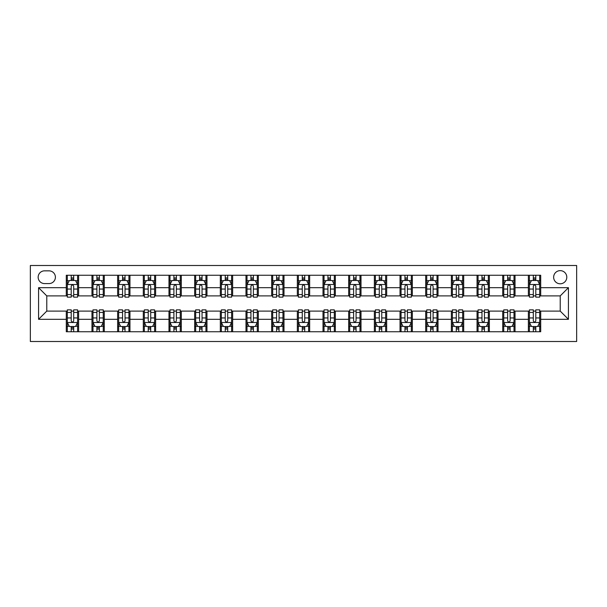 <?xml version="1.0" encoding="UTF-8"?>
<svg xmlns="http://www.w3.org/2000/svg" width="607" height="607" viewBox="0 0 607 607"><rect width="100%" height="100%" fill="white"/><g stroke="black" fill="none" stroke-linecap="round" stroke-linejoin="round"><path stroke-width="0.91" d="M560.223 270.639A6.571 6.571 0 0 0 553.645 277.209A6.571 6.571 0 0 0 560.223 283.788A6.571 6.571 0 0 0 566.794 277.209A6.571 6.571 0 0 0 560.223 270.639M30.35 341.498L576.65 341.498L576.65 265.502L30.35 265.502L30.35 341.498M44.523 283.575L49.038 283.575A6.366 6.366 0 0 0 55.404 277.209A6.366 6.366 0 0 0 49.038 270.843L44.523 270.843A6.366 6.366 0 0 0 38.158 277.209A6.366 6.366 0 0 0 44.523 283.575M66.292 319.312L38.567 319.312L38.567 287.688L66.292 287.688L66.292 295.897L46.777 295.897L46.777 311.103L66.292 311.103L66.292 331.741L540.708 331.741L540.708 311.103L560.223 311.103L560.223 295.897L540.708 295.897L540.708 287.688L568.433 287.688L568.433 319.312L540.708 319.312M540.708 287.688L540.708 275.259L66.292 275.259L66.292 287.688M528.386 275.259L528.386 295.897L529.41 295.897M533.318 295.897L535.784 295.897M539.684 295.897L540.708 295.897M528.386 295.897L514.008 295.897M502.717 275.259L502.717 295.897L503.742 295.897M507.642 295.897L510.108 295.897M502.717 295.897L488.339 295.897M477.041 275.259L477.041 295.897L478.073 295.897M481.973 295.897L484.439 295.897M477.041 295.897L462.663 295.897M451.373 275.259L451.373 295.897L452.397 295.897M456.297 295.897L458.763 295.897M451.373 295.897L436.994 295.897M425.697 275.259L425.697 295.897L426.729 295.897M430.629 295.897L433.094 295.897M425.697 295.897L411.326 295.897M400.028 275.259L400.028 295.897L401.052 295.897M404.952 295.897L407.418 295.897M400.028 295.897L385.65 295.897M374.352 275.259L374.352 295.897L375.384 295.897M379.284 295.897L381.75 295.897M374.352 295.897L359.981 295.897M348.684 275.259L348.684 295.897L349.708 295.897M353.615 295.897L356.074 295.897M348.684 295.897L334.305 295.897M323.007 275.259L323.007 295.897L324.039 295.897M327.939 295.897L330.405 295.897M323.007 295.897L308.637 295.897M297.339 275.259L297.339 295.897L298.363 295.897M302.271 295.897L304.729 295.897M297.339 295.897L282.961 295.897M271.67 275.259L271.67 295.897L272.695 295.897M276.595 295.897L279.061 295.897M271.67 295.897L257.292 295.897M245.994 275.259L245.994 295.897L247.019 295.897M250.926 295.897L253.385 295.897M245.994 295.897L231.616 295.897M220.326 275.259L220.326 295.897L221.35 295.897M225.25 295.897L227.716 295.897M220.326 295.897L205.948 295.897M194.65 275.259L194.65 295.897L195.674 295.897M199.582 295.897L202.048 295.897M194.65 295.897L180.271 295.897M168.981 275.259L168.981 295.897L170.006 295.897M173.905 295.897L176.371 295.897M168.981 295.897L154.603 295.897M143.305 275.259L143.305 295.897L144.337 295.897M148.237 295.897L150.703 295.897M143.305 295.897L128.927 295.897M117.637 275.259L117.637 295.897L118.661 295.897M122.561 295.897L125.027 295.897M117.637 295.897L103.258 295.897M91.961 275.259L91.961 295.897L92.992 295.897M96.892 295.897L99.358 295.897M91.961 295.897L77.59 295.897M66.292 295.897L67.316 295.897M71.216 295.897L73.682 295.897M66.292 311.103L67.316 311.103M71.216 311.103L73.682 311.103M77.59 311.103L78.614 311.103L78.614 331.741M92.992 311.103L78.614 311.103M96.892 311.103L99.358 311.103M103.258 311.103L104.283 311.103L104.283 331.741M118.661 311.103L104.283 311.103M122.561 311.103L125.027 311.103M128.927 311.103L129.959 311.103L129.959 331.741M144.337 311.103L129.959 311.103M148.237 311.103L150.703 311.103M154.603 311.103L155.627 311.103L155.627 331.741M170.006 311.103L155.627 311.103M173.905 311.103L176.371 311.103M180.271 311.103L181.303 311.103L181.303 331.741M195.674 311.103L181.303 311.103M199.582 311.103L202.048 311.103M205.948 311.103L206.972 311.103L206.972 331.741M221.35 311.103L206.972 311.103M225.25 311.103L227.716 311.103M231.616 311.103L232.648 311.103L232.648 331.741M247.019 311.103L232.648 311.103M250.926 311.103L253.385 311.103M257.292 311.103L258.316 311.103L258.316 331.741M272.695 311.103L258.316 311.103M276.595 311.103L279.061 311.103M282.961 311.103L283.993 311.103L283.993 331.741M298.363 311.103L283.993 311.103M302.271 311.103L304.729 311.103M308.637 311.103L309.661 311.103L309.661 331.741M324.039 311.103L309.661 311.103M327.939 311.103L330.405 311.103M334.305 311.103L335.33 311.103L335.33 331.741M349.708 311.103L335.33 311.103M353.615 311.103L356.074 311.103M359.981 311.103L361.006 311.103L361.006 331.741M375.384 311.103L361.006 311.103M379.284 311.103L381.75 311.103M385.65 311.103L386.674 311.103L386.674 331.741M401.052 311.103L386.674 311.103M404.952 311.103L407.418 311.103M411.326 311.103L412.35 311.103L412.35 331.741M426.729 311.103L412.35 311.103M430.629 311.103L433.094 311.103M436.994 311.103L438.019 311.103L438.019 331.741M452.397 311.103L438.019 311.103M456.297 311.103L458.763 311.103M462.663 311.103L463.695 311.103L463.695 331.741M478.073 311.103L463.695 311.103M481.973 311.103L484.439 311.103M488.339 311.103L489.363 311.103L489.363 331.741M503.742 311.103L489.363 311.103M507.642 311.103L510.108 311.103M514.008 311.103L515.039 311.103L515.039 331.741M529.41 311.103L515.039 311.103M533.318 311.103L535.784 311.103M539.684 311.103L540.708 311.103M78.614 275.259L78.614 295.897M66.292 280.396L67.316 280.396M71.216 280.396L73.682 280.396M77.59 280.396L78.614 280.396M66.292 326.604L67.316 326.604M71.216 326.604L73.682 326.604M77.59 326.604L78.614 326.604M91.961 311.103L91.961 331.741M104.283 275.259L104.283 295.897M91.961 280.396L92.992 280.396M96.892 280.396L99.358 280.396M103.258 280.396L104.283 280.396M91.961 326.604L92.992 326.604M96.892 326.604L99.358 326.604M103.258 326.604L104.283 326.604M117.637 311.103L117.637 331.741M117.637 326.604L118.661 326.604M122.561 326.604L125.027 326.604M128.927 326.604L129.959 326.604M129.959 275.259L129.959 295.897M117.637 280.396L118.661 280.396M122.561 280.396L125.027 280.396M128.927 280.396L129.959 280.396M143.305 311.103L143.305 331.741M143.305 326.604L144.337 326.604M148.237 326.604L150.703 326.604M154.603 326.604L155.627 326.604M155.627 275.259L155.627 295.897M143.305 280.396L144.337 280.396M148.237 280.396L150.703 280.396M154.603 280.396L155.627 280.396M168.981 311.103L168.981 331.741M168.981 326.604L170.006 326.604M173.905 326.604L176.371 326.604M180.271 326.604L181.303 326.604M181.303 275.259L181.303 295.897M168.981 280.396L170.006 280.396M173.905 280.396L176.371 280.396M180.271 280.396L181.303 280.396M194.65 311.103L194.65 331.741M194.65 326.604L195.674 326.604M199.582 326.604L202.048 326.604M205.948 326.604L206.972 326.604M206.972 275.259L206.972 295.897M194.65 280.396L195.674 280.396M199.582 280.396L202.048 280.396M205.948 280.396L206.972 280.396M220.326 311.103L220.326 331.741M220.326 326.604L221.35 326.604M225.25 326.604L227.716 326.604M231.616 326.604L232.648 326.604M232.648 275.259L232.648 295.897M220.326 280.396L221.35 280.396M225.25 280.396L227.716 280.396M231.616 280.396L232.648 280.396M245.994 311.103L245.994 331.741M245.994 326.604L247.019 326.604M250.926 326.604L253.385 326.604M257.292 326.604L258.316 326.604M258.316 275.259L258.316 295.897M245.994 280.396L247.019 280.396M250.926 280.396L253.385 280.396M257.292 280.396L258.316 280.396M271.67 311.103L271.67 331.741M271.67 326.604L272.695 326.604M276.595 326.604L279.061 326.604M282.961 326.604L283.993 326.604M283.993 275.259L283.993 295.897M271.67 280.396L272.695 280.396M276.595 280.396L279.061 280.396M282.961 280.396L283.993 280.396M297.339 311.103L297.339 331.741M297.339 326.604L298.363 326.604M302.271 326.604L304.729 326.604M308.637 326.604L309.661 326.604M309.661 275.259L309.661 295.897M297.339 280.396L298.363 280.396M302.271 280.396L304.729 280.396M308.637 280.396L309.661 280.396M323.007 311.103L323.007 331.741M323.007 326.604L324.039 326.604M327.939 326.604L330.405 326.604M334.305 326.604L335.33 326.604M335.33 275.259L335.33 295.897M323.007 280.396L324.039 280.396M327.939 280.396L330.405 280.396M334.305 280.396L335.33 280.396M348.684 311.103L348.684 331.741M348.684 326.604L349.708 326.604M353.615 326.604L356.074 326.604M359.981 326.604L361.006 326.604M361.006 275.259L361.006 295.897M348.684 280.396L349.708 280.396M353.615 280.396L356.074 280.396M359.981 280.396L361.006 280.396M374.352 311.103L374.352 331.741M374.352 326.604L375.384 326.604M379.284 326.604L381.75 326.604M385.65 326.604L386.674 326.604M386.674 275.259L386.674 295.897M374.352 280.396L375.384 280.396M379.284 280.396L381.75 280.396M385.65 280.396L386.674 280.396M400.028 311.103L400.028 331.741M400.028 326.604L401.052 326.604M404.952 326.604L407.418 326.604M411.326 326.604L412.35 326.604M412.35 275.259L412.35 295.897M400.028 280.396L401.052 280.396M404.952 280.396L407.418 280.396M411.326 280.396L412.35 280.396M425.697 311.103L425.697 331.741M425.697 326.604L426.729 326.604M430.629 326.604L433.094 326.604M436.994 326.604L438.019 326.604M438.019 275.259L438.019 295.897M425.697 280.396L426.729 280.396M430.629 280.396L433.094 280.396M436.994 280.396L438.019 280.396M451.373 311.103L451.373 331.741M451.373 326.604L452.397 326.604M456.297 326.604L458.763 326.604M462.663 326.604L463.695 326.604M463.695 275.259L463.695 295.897M451.373 280.396L452.397 280.396M456.297 280.396L458.763 280.396M462.663 280.396L463.695 280.396M477.041 311.103L477.041 331.741M477.041 326.604L478.073 326.604M481.973 326.604L484.439 326.604M488.339 326.604L489.363 326.604M489.363 275.259L489.363 295.897M477.041 280.396L478.073 280.396M481.973 280.396L484.439 280.396M488.339 280.396L489.363 280.396M502.717 311.103L502.717 331.741M502.717 326.604L503.742 326.604M507.642 326.604L510.108 326.604M514.008 326.604L515.039 326.604M515.039 275.259L515.039 295.897M502.717 280.396L503.742 280.396M507.642 280.396L510.108 280.396M514.008 280.396L515.039 280.396M528.386 311.103L528.386 331.741M528.386 326.604L529.41 326.604M533.318 326.604L535.784 326.604M539.684 326.604L540.708 326.604M528.386 280.396L529.41 280.396M533.318 280.396L535.784 280.396M539.684 280.396L540.708 280.396M46.777 295.897L38.567 287.688M46.777 311.103L38.567 319.312M568.433 287.688L560.223 295.897M568.433 319.312L560.223 311.103M73.682 277.93L71.216 277.93M77.59 294.562L73.682 294.562L73.682 297.134L77.59 297.134L77.59 284.607L75.534 280.495L69.373 280.495L67.316 284.607L67.316 297.134L71.216 297.134L71.216 294.562L67.316 294.562M67.316 284.607L67.316 275.259M77.59 284.607L77.59 275.259M71.216 280.495L71.216 275.259M73.682 275.259L73.682 280.495M73.682 294.562L73.682 286.147C72.863 284.562 72.043 284.562 71.216 286.147L71.216 294.562M71.216 329.07L73.682 329.07M67.316 312.438L71.216 312.438L71.216 309.866L67.316 309.866L67.316 322.393L69.373 326.505L75.534 326.505L77.59 322.393L77.59 309.866L73.682 309.866L73.682 312.438L77.59 312.438M77.59 322.393L77.59 331.741M67.316 322.393L67.316 331.741M73.682 326.505L73.682 331.741M71.216 331.741L71.216 326.505M71.216 312.438L71.216 320.853C72.043 322.438 72.863 322.438 73.682 320.853L73.682 312.438M99.358 277.93L96.892 277.93M103.258 294.562L99.358 294.562L99.358 297.134L103.258 297.134L103.258 284.607L101.202 280.495L95.041 280.495L92.992 284.607L92.992 297.134L96.892 297.134L96.892 294.562L92.992 294.562M92.992 284.607L92.992 275.259M103.258 284.607L103.258 275.259M96.892 280.495L96.892 275.259M99.358 275.259L99.358 280.495M99.358 294.562L99.358 286.147C98.539 284.562 97.712 284.562 96.892 286.147L96.892 294.562M125.027 277.93L122.561 277.93M128.927 294.562L125.027 294.562L125.027 297.134L128.927 297.134L128.927 284.607L126.878 280.495L120.717 280.495L118.661 284.607L118.661 297.134L122.561 297.134L122.561 294.562L118.661 294.562M118.661 284.607L118.661 275.259M128.927 284.607L128.927 275.259M122.561 280.495L122.561 275.259M125.027 275.259L125.027 280.495M125.027 294.562L125.027 286.147C124.207 284.562 123.388 284.562 122.561 286.147L122.561 294.562M150.703 277.93L148.237 277.93M154.603 294.562L150.703 294.562L150.703 297.134L154.603 297.134L154.603 284.607L152.547 280.495L146.386 280.495L144.337 284.607L144.337 297.134L148.237 297.134L148.237 294.562L144.337 294.562M144.337 284.607L144.337 275.259M154.603 284.607L154.603 275.259M148.237 280.495L148.237 275.259M150.703 275.259L150.703 280.495M150.703 294.562L150.703 286.147C149.883 284.562 149.056 284.562 148.237 286.147L148.237 294.562M96.892 329.07L99.358 329.07M92.992 312.438L96.892 312.438L96.892 309.866L92.992 309.866L92.992 322.393L95.041 326.505L101.202 326.505L103.258 322.393L103.258 309.866L99.358 309.866L99.358 312.438L103.258 312.438M103.258 322.393L103.258 331.741M92.992 322.393L92.992 331.741M99.358 326.505L99.358 331.741M96.892 331.741L96.892 326.505M96.892 312.438L96.892 320.853C97.712 322.438 98.531 322.438 99.358 320.853L99.358 312.438M122.561 329.07L125.027 329.07M118.661 312.438L122.561 312.438L122.561 309.866L118.661 309.866L118.661 322.393L120.717 326.505L126.878 326.505L128.927 322.393L128.927 309.866L125.027 309.866L125.027 312.438L128.927 312.438M128.927 322.393L128.927 331.741M118.661 322.393L118.661 331.741M125.027 326.505L125.027 331.741M122.561 331.741L122.561 326.505M122.561 312.438L122.561 320.853C123.388 322.438 124.207 322.438 125.027 320.853L125.027 312.438M148.237 329.07L150.703 329.07M144.337 312.438L148.237 312.438L148.237 309.866L144.337 309.866L144.337 322.393L146.386 326.505L152.547 326.505L154.603 322.393L154.603 309.866L150.703 309.866L150.703 312.438L154.603 312.438M154.603 322.393L154.603 331.741M144.337 322.393L144.337 331.741M150.703 326.505L150.703 331.741M148.237 331.741L148.237 326.505M148.237 312.438L148.237 320.853C149.056 322.438 149.876 322.438 150.703 320.853L150.703 312.438M176.371 277.93L173.905 277.93M180.271 294.562L176.371 294.562L176.371 297.134L180.271 297.134L180.271 284.607L178.223 280.495L172.062 280.495L170.006 284.607L170.006 297.134L173.905 297.134L173.905 294.562L170.006 294.562M170.006 284.607L170.006 275.259M180.271 284.607L180.271 275.259M173.905 280.495L173.905 275.259M176.371 275.259L176.371 280.495M176.371 294.562L176.371 286.147C175.552 284.562 174.733 284.562 173.905 286.147L173.905 294.562M173.905 329.07L176.371 329.07M170.006 312.438L173.905 312.438L173.905 309.866L170.006 309.866L170.006 322.393L172.062 326.505L178.223 326.505L180.271 322.393L180.271 309.866L176.371 309.866L176.371 312.438L180.271 312.438M180.271 322.393L180.271 331.741M170.006 322.393L170.006 331.741M176.371 326.505L176.371 331.741M173.905 331.741L173.905 326.505M173.905 312.438L173.905 320.853C174.725 322.438 175.552 322.438 176.371 320.853L176.371 312.438M202.048 277.93L199.582 277.93M205.948 294.562L202.048 294.562L202.048 297.134L205.948 297.134L205.948 284.607L203.891 280.495L197.73 280.495L195.674 284.607L195.674 297.134L199.582 297.134L199.582 294.562L195.674 294.562M195.674 284.607L195.674 275.259M205.948 284.607L205.948 275.259M199.582 280.495L199.582 275.259M202.048 275.259L202.048 280.495M202.048 294.562L202.048 286.147C201.22 284.562 200.401 284.562 199.582 286.147L199.582 294.562M227.716 277.93L225.25 277.93M231.616 294.562L227.716 294.562L227.716 297.134L231.616 297.134L231.616 284.607L229.567 280.495L223.406 280.495L221.35 284.607L221.35 297.134L225.25 297.134L225.25 294.562L221.35 294.562M221.35 284.607L221.35 275.259M231.616 284.607L231.616 275.259M225.25 280.495L225.25 275.259M227.716 275.259L227.716 280.495M227.716 294.562L227.716 286.147C226.897 284.562 226.077 284.562 225.25 286.147L225.25 294.562M253.385 277.93L250.926 277.93M257.292 294.562L253.385 294.562L253.385 297.134L257.292 297.134L257.292 284.607L255.236 280.495L249.075 280.495L247.019 284.607L247.019 297.134L250.926 297.134L250.926 294.562L247.019 294.562M247.019 284.607L247.019 275.259M257.292 284.607L257.292 275.259M250.926 280.495L250.926 275.259M253.385 275.259L253.385 280.495M253.385 294.562L253.385 286.147C252.565 284.562 251.746 284.562 250.926 286.147L250.926 294.562M279.061 277.93L276.595 277.93M282.961 294.562L279.061 294.562L279.061 297.134L282.961 297.134L282.961 284.607L280.912 280.495L274.751 280.495L272.695 284.607L272.695 297.134L276.595 297.134L276.595 294.562L272.695 294.562M272.695 284.607L272.695 275.259M282.961 284.607L282.961 275.259M276.595 280.495L276.595 275.259M279.061 275.259L279.061 280.495M279.061 294.562L279.061 286.147C278.241 284.562 277.422 284.562 276.595 286.147L276.595 294.562M304.729 277.93L302.271 277.93M308.637 294.562L304.729 294.562L304.729 297.134L308.637 297.134L308.637 284.607L306.581 280.495L300.419 280.495L298.363 284.607L298.363 297.134L302.271 297.134L302.271 294.562L298.363 294.562M298.363 284.607L298.363 275.259M308.637 284.607L308.637 275.259M302.271 280.495L302.271 275.259M304.729 275.259L304.729 280.495M304.729 294.562L304.729 286.147C303.91 284.562 303.09 284.562 302.271 286.147L302.271 294.562M199.582 329.07L202.048 329.07M195.674 312.438L199.582 312.438L199.582 309.866L195.674 309.866L195.674 322.393L197.73 326.505L203.891 326.505L205.948 322.393L205.948 309.866L202.048 309.866L202.048 312.438L205.948 312.438M205.948 322.393L205.948 331.741M195.674 322.393L195.674 331.741M202.048 326.505L202.048 331.741M199.582 331.741L199.582 326.505M199.582 312.438L199.582 320.853C200.401 322.438 201.22 322.438 202.048 320.853L202.048 312.438M225.25 329.07L227.716 329.07M221.35 312.438L225.25 312.438L225.25 309.866L221.35 309.866L221.35 322.393L223.406 326.505L229.567 326.505L231.616 322.393L231.616 309.866L227.716 309.866L227.716 312.438L231.616 312.438M231.616 322.393L231.616 331.741M221.35 322.393L221.35 331.741M227.716 326.505L227.716 331.741M225.25 331.741L225.25 326.505M225.25 312.438L225.25 320.853C226.07 322.438 226.897 322.438 227.716 320.853L227.716 312.438M250.926 329.07L253.385 329.07M247.019 312.438L250.926 312.438L250.926 309.866L247.019 309.866L247.019 322.393L249.075 326.505L255.236 326.505L257.292 322.393L257.292 309.866L253.385 309.866L253.385 312.438L257.292 312.438M257.292 322.393L257.292 331.741M247.019 322.393L247.019 331.741M253.385 326.505L253.385 331.741M250.926 331.741L250.926 326.505M250.926 312.438L250.926 320.853C251.746 322.438 252.565 322.438 253.385 320.853L253.385 312.438M276.595 329.07L279.061 329.07M272.695 312.438L276.595 312.438L276.595 309.866L272.695 309.866L272.695 322.393L274.751 326.505L280.912 326.505L282.961 322.393L282.961 309.866L279.061 309.866L279.061 312.438L282.961 312.438M282.961 322.393L282.961 331.741M272.695 322.393L272.695 331.741M279.061 326.505L279.061 331.741M276.595 331.741L276.595 326.505M276.595 312.438L276.595 320.853C277.414 322.438 278.241 322.438 279.061 320.853L279.061 312.438M302.271 329.07L304.729 329.07M298.363 312.438L302.271 312.438L302.271 309.866L298.363 309.866L298.363 322.393L300.419 326.505L306.581 326.505L308.637 322.393L308.637 309.866L304.729 309.866L304.729 312.438L308.637 312.438M308.637 322.393L308.637 331.741M298.363 322.393L298.363 331.741M304.729 326.505L304.729 331.741M302.271 331.741L302.271 326.505M302.271 312.438L302.271 320.853C303.09 322.438 303.91 322.438 304.729 320.853L304.729 312.438M330.405 277.93L327.939 277.93M334.305 294.562L330.405 294.562L330.405 297.134L334.305 297.134L334.305 284.607L332.249 280.495L326.088 280.495L324.039 284.607L324.039 297.134L327.939 297.134L327.939 294.562L324.039 294.562M324.039 284.607L324.039 275.259M334.305 284.607L334.305 275.259M327.939 280.495L327.939 275.259M330.405 275.259L330.405 280.495M330.405 294.562L330.405 286.147C329.586 284.562 328.759 284.562 327.939 286.147L327.939 294.562M327.939 329.07L330.405 329.07M324.039 312.438L327.939 312.438L327.939 309.866L324.039 309.866L324.039 322.393L326.088 326.505L332.249 326.505L334.305 322.393L334.305 309.866L330.405 309.866L330.405 312.438L334.305 312.438M334.305 322.393L334.305 331.741M324.039 322.393L324.039 331.741M330.405 326.505L330.405 331.741M327.939 331.741L327.939 326.505M327.939 312.438L327.939 320.853C328.759 322.438 329.578 322.438 330.405 320.853L330.405 312.438M356.074 277.93L353.615 277.93M359.981 294.562L356.074 294.562L356.074 297.134L359.981 297.134L359.981 284.607L357.925 280.495L351.764 280.495L349.708 284.607L349.708 297.134L353.615 297.134L353.615 294.562L349.708 294.562M349.708 284.607L349.708 275.259M359.981 284.607L359.981 275.259M353.615 280.495L353.615 275.259M356.074 275.259L356.074 280.495M356.074 294.562L356.074 286.147C355.254 284.562 354.435 284.562 353.615 286.147L353.615 294.562M353.615 329.07L356.074 329.07M349.708 312.438L353.615 312.438L353.615 309.866L349.708 309.866L349.708 322.393L351.764 326.505L357.925 326.505L359.981 322.393L359.981 309.866L356.074 309.866L356.074 312.438L359.981 312.438M359.981 322.393L359.981 331.741M349.708 322.393L349.708 331.741M356.074 326.505L356.074 331.741M353.615 331.741L353.615 326.505M353.615 312.438L353.615 320.853C354.435 322.438 355.254 322.438 356.074 320.853L356.074 312.438M381.75 277.93L379.284 277.93M385.65 294.562L381.75 294.562L381.75 297.134L385.65 297.134L385.65 284.607L383.594 280.495L377.433 280.495L375.384 284.607L375.384 297.134L379.284 297.134L379.284 294.562L375.384 294.562M375.384 284.607L375.384 275.259M385.65 284.607L385.65 275.259M379.284 280.495L379.284 275.259M381.75 275.259L381.75 280.495M381.75 294.562L381.75 286.147C380.93 284.562 380.103 284.562 379.284 286.147L379.284 294.562M379.284 329.07L381.75 329.07M375.384 312.438L379.284 312.438L379.284 309.866L375.384 309.866L375.384 322.393L377.433 326.505L383.594 326.505L385.65 322.393L385.65 309.866L381.75 309.866L381.75 312.438L385.65 312.438M385.65 322.393L385.65 331.741M375.384 322.393L375.384 331.741M381.75 326.505L381.75 331.741M379.284 331.741L379.284 326.505M379.284 312.438L379.284 320.853C380.103 322.438 380.923 322.438 381.75 320.853L381.75 312.438M407.418 277.93L404.952 277.93M411.326 294.562L407.418 294.562L407.418 297.134L411.326 297.134L411.326 284.607L409.27 280.495L403.109 280.495L401.052 284.607L401.052 297.134L404.952 297.134L404.952 294.562L401.052 294.562M401.052 284.607L401.052 275.259M411.326 284.607L411.326 275.259M404.952 280.495L404.952 275.259M407.418 275.259L407.418 280.495M407.418 294.562L407.418 286.147C406.599 284.562 405.779 284.562 404.952 286.147L404.952 294.562M404.952 329.07L407.418 329.07M401.052 312.438L404.952 312.438L404.952 309.866L401.052 309.866L401.052 322.393L403.109 326.505L409.27 326.505L411.326 322.393L411.326 309.866L407.418 309.866L407.418 312.438L411.326 312.438M411.326 322.393L411.326 331.741M401.052 322.393L401.052 331.741M407.418 326.505L407.418 331.741M404.952 331.741L404.952 326.505M404.952 312.438L404.952 320.853C405.779 322.438 406.599 322.438 407.418 320.853L407.418 312.438M433.094 277.93L430.629 277.93M436.994 294.562L433.094 294.562L433.094 297.134L436.994 297.134L436.994 284.607L434.938 280.495L428.777 280.495L426.729 284.607L426.729 297.134L430.629 297.134L430.629 294.562L426.729 294.562M426.729 284.607L426.729 275.259M436.994 284.607L436.994 275.259M430.629 280.495L430.629 275.259M433.094 275.259L433.094 280.495M433.094 294.562L433.094 286.147C432.275 284.562 431.448 284.562 430.629 286.147L430.629 294.562M430.629 329.07L433.094 329.07M426.729 312.438L430.629 312.438L430.629 309.866L426.729 309.866L426.729 322.393L428.777 326.505L434.938 326.505L436.994 322.393L436.994 309.866L433.094 309.866L433.094 312.438L436.994 312.438M436.994 322.393L436.994 331.741M426.729 322.393L426.729 331.741M433.094 326.505L433.094 331.741M430.629 331.741L430.629 326.505M430.629 312.438L430.629 320.853C431.448 322.438 432.267 322.438 433.094 320.853L433.094 312.438M458.763 277.93L456.297 277.93M462.663 294.562L458.763 294.562L458.763 297.134L462.663 297.134L462.663 284.607L460.614 280.495L454.453 280.495L452.397 284.607L452.397 297.134L456.297 297.134L456.297 294.562L452.397 294.562M452.397 284.607L452.397 275.259M462.663 284.607L462.663 275.259M456.297 280.495L456.297 275.259M458.763 275.259L458.763 280.495M458.763 294.562L458.763 286.147C457.944 284.562 457.124 284.562 456.297 286.147L456.297 294.562M456.297 329.07L458.763 329.07M452.397 312.438L456.297 312.438L456.297 309.866L452.397 309.866L452.397 322.393L454.453 326.505L460.614 326.505L462.663 322.393L462.663 309.866L458.763 309.866L458.763 312.438L462.663 312.438M462.663 322.393L462.663 331.741M452.397 322.393L452.397 331.741M458.763 326.505L458.763 331.741M456.297 331.741L456.297 326.505M456.297 312.438L456.297 320.853C457.117 322.438 457.944 322.438 458.763 320.853L458.763 312.438M481.973 329.07L484.439 329.07M478.073 312.438L481.973 312.438L481.973 309.866L478.073 309.866L478.073 322.393L480.122 326.505L486.283 326.505L488.339 322.393L488.339 309.866L484.439 309.866L484.439 312.438L488.339 312.438M488.339 322.393L488.339 331.741M478.073 322.393L478.073 331.741M484.439 326.505L484.439 331.741M481.973 331.741L481.973 326.505M481.973 312.438L481.973 320.853C482.793 322.438 483.612 322.438 484.439 320.853L484.439 312.438M484.439 277.93L481.973 277.93M488.339 294.562L484.439 294.562L484.439 297.134L488.339 297.134L488.339 284.607L486.283 280.495L480.122 280.495L478.073 284.607L478.073 297.134L481.973 297.134L481.973 294.562L478.073 294.562M478.073 284.607L478.073 275.259M488.339 284.607L488.339 275.259M481.973 280.495L481.973 275.259M484.439 275.259L484.439 280.495M484.439 294.562L484.439 286.147C483.612 284.562 482.793 284.562 481.973 286.147L481.973 294.562M510.108 277.93L507.642 277.93M514.008 294.562L510.108 294.562L510.108 297.134L514.008 297.134L514.008 284.607L511.959 280.495L505.798 280.495L503.742 284.607L503.742 297.134L507.642 297.134L507.642 294.562L503.742 294.562M503.742 284.607L503.742 275.259M514.008 284.607L514.008 275.259M507.642 280.495L507.642 275.259M510.108 275.259L510.108 280.495M510.108 294.562L510.108 286.147C509.288 284.562 508.469 284.562 507.642 286.147L507.642 294.562M507.642 329.07L510.108 329.07M503.742 312.438L507.642 312.438L507.642 309.866L503.742 309.866L503.742 322.393L505.798 326.505L511.959 326.505L514.008 322.393L514.008 309.866L510.108 309.866L510.108 312.438L514.008 312.438M514.008 322.393L514.008 331.741M503.742 322.393L503.742 331.741M510.108 326.505L510.108 331.741M507.642 331.741L507.642 326.505M507.642 312.438L507.642 320.853C508.461 322.438 509.288 322.438 510.108 320.853L510.108 312.438M535.784 277.93L533.318 277.93M539.684 294.562L535.784 294.562L535.784 297.134L539.684 297.134L539.684 284.607L537.627 280.495L531.466 280.495L529.41 284.607L529.41 297.134L533.318 297.134L533.318 294.562L529.41 294.562M529.41 284.607L529.41 275.259M539.684 284.607L539.684 275.259M533.318 280.495L533.318 275.259M535.784 275.259L535.784 280.495M535.784 294.562L535.784 286.147C534.957 284.562 534.137 284.562 533.318 286.147L533.318 294.562M533.318 329.07L535.784 329.07M529.41 312.438L533.318 312.438L533.318 309.866L529.41 309.866L529.41 322.393L531.466 326.505L537.627 326.505L539.684 322.393L539.684 309.866L535.784 309.866L535.784 312.438L539.684 312.438M539.684 322.393L539.684 331.741M529.41 322.393L529.41 331.741M535.784 326.505L535.784 331.741M533.318 331.741L533.318 326.505M533.318 312.438L533.318 320.853C534.137 322.438 534.957 322.438 535.784 320.853L535.784 312.438M91.961 319.312L78.614 319.312M91.961 287.688L78.614 287.688M117.637 287.688L104.283 287.688M117.637 319.312L104.283 319.312M143.305 287.688L129.959 287.688M143.305 319.312L129.959 319.312M168.981 287.688L155.627 287.688M168.981 319.312L155.627 319.312M194.65 287.688L181.303 287.688M194.65 319.312L181.303 319.312M220.326 287.688L206.972 287.688M220.326 319.312L206.972 319.312M245.994 287.688L232.648 287.688M245.994 319.312L232.648 319.312M271.67 287.688L258.316 287.688M271.67 319.312L258.316 319.312M297.339 287.688L283.993 287.688M297.339 319.312L283.993 319.312M323.007 287.688L309.661 287.688M323.007 319.312L309.661 319.312M348.684 287.688L335.33 287.688M348.684 319.312L335.33 319.312M374.352 287.688L361.006 287.688M374.352 319.312L361.006 319.312M400.028 287.688L386.674 287.688M400.028 319.312L386.674 319.312M425.697 287.688L412.35 287.688M425.697 319.312L412.35 319.312M451.373 287.688L438.019 287.688M451.373 319.312L438.019 319.312M477.041 287.688L463.695 287.688M477.041 319.312L463.695 319.312M502.717 287.688L489.363 287.688M502.717 319.312L489.363 319.312M528.386 287.688L515.039 287.688M528.386 319.312L515.039 319.312M77.537 284.501L67.369 284.501M67.316 280.745L69.251 280.745M75.655 280.745L77.59 280.745M71.216 289.053L67.316 289.053M77.59 289.053L73.682 289.053M73.682 279.235L71.216 279.235M67.369 322.499L77.537 322.499M77.59 326.255L75.655 326.255M69.251 326.255L67.316 326.255M73.682 317.947L77.59 317.947M67.316 317.947L71.216 317.947M71.216 327.765L73.682 327.765M103.205 284.501L93.038 284.501M92.992 280.745L94.92 280.745M101.331 280.745L103.258 280.745M96.892 289.053L92.992 289.053M103.258 289.053L99.358 289.053M99.358 279.235L96.892 279.235M128.881 284.501L118.714 284.501M118.661 280.745L120.596 280.745M127 280.745L128.927 280.745M122.561 289.053L118.661 289.053M128.927 289.053L125.027 289.053M125.027 279.235L122.561 279.235M154.55 284.501L144.383 284.501M144.337 280.745L146.264 280.745M152.676 280.745L154.603 280.745M148.237 289.053L144.337 289.053M154.603 289.053L150.703 289.053M150.703 279.235L148.237 279.235M93.038 322.499L103.205 322.499M103.258 326.255L101.331 326.255M94.92 326.255L92.992 326.255M99.358 317.947L103.258 317.947M92.992 317.947L96.892 317.947M96.892 327.765L99.358 327.765M118.714 322.499L128.881 322.499M128.927 326.255L127 326.255M120.596 326.255L118.661 326.255M125.027 317.947L128.927 317.947M118.661 317.947L122.561 317.947M122.561 327.765L125.027 327.765M144.383 322.499L154.55 322.499M154.603 326.255L152.676 326.255M146.264 326.255L144.337 326.255M150.703 317.947L154.603 317.947M144.337 317.947L148.237 317.947M148.237 327.765L150.703 327.765M180.226 284.501L170.059 284.501M170.006 280.745L171.933 280.745M178.344 280.745L180.271 280.745M173.905 289.053L170.006 289.053M180.271 289.053L176.371 289.053M176.371 279.235L173.905 279.235M170.059 322.499L180.226 322.499M180.271 326.255L178.344 326.255M171.933 326.255L170.006 326.255M176.371 317.947L180.271 317.947M170.006 317.947L173.905 317.947M173.905 327.765L176.371 327.765M205.894 284.501L195.727 284.501M195.674 280.745L197.609 280.745M204.013 280.745L205.948 280.745M199.582 289.053L195.674 289.053M205.948 289.053L202.048 289.053M202.048 279.235L199.582 279.235M231.571 284.501L221.403 284.501M221.35 280.745L223.277 280.745M229.689 280.745L231.616 280.745M225.25 289.053L221.35 289.053M231.616 289.053L227.716 289.053M227.716 279.235L225.25 279.235M257.239 284.501L247.072 284.501M247.019 280.745L248.953 280.745M255.357 280.745L257.292 280.745M250.926 289.053L247.019 289.053M257.292 289.053L253.385 289.053M253.385 279.235L250.926 279.235M282.908 284.501L272.748 284.501M272.695 280.745L274.622 280.745M281.033 280.745L282.961 280.745M276.595 289.053L272.695 289.053M282.961 289.053L279.061 289.053M279.061 279.235L276.595 279.235M308.584 284.501L298.416 284.501M298.363 280.745L300.298 280.745M306.702 280.745L308.637 280.745M302.271 289.053L298.363 289.053M308.637 289.053L304.729 289.053M304.729 279.235L302.271 279.235M195.727 322.499L205.894 322.499M205.948 326.255L204.013 326.255M197.609 326.255L195.674 326.255M202.048 317.947L205.948 317.947M195.674 317.947L199.582 317.947M199.582 327.765L202.048 327.765M221.403 322.499L231.571 322.499M231.616 326.255L229.689 326.255M223.277 326.255L221.35 326.255M227.716 317.947L231.616 317.947M221.35 317.947L225.25 317.947M225.25 327.765L227.716 327.765M247.072 322.499L257.239 322.499M257.292 326.255L255.357 326.255M248.953 326.255L247.019 326.255M253.385 317.947L257.292 317.947M247.019 317.947L250.926 317.947M250.926 327.765L253.385 327.765M272.748 322.499L282.908 322.499M282.961 326.255L281.033 326.255M274.622 326.255L272.695 326.255M279.061 317.947L282.961 317.947M272.695 317.947L276.595 317.947M276.595 327.765L279.061 327.765M298.416 322.499L308.584 322.499M308.637 326.255L306.702 326.255M300.298 326.255L298.363 326.255M304.729 317.947L308.637 317.947M298.363 317.947L302.271 317.947M302.271 327.765L304.729 327.765M334.252 284.501L324.092 284.501M324.039 280.745L325.967 280.745M332.378 280.745L334.305 280.745M327.939 289.053L324.039 289.053M334.305 289.053L330.405 289.053M330.405 279.235L327.939 279.235M324.092 322.499L334.252 322.499M334.305 326.255L332.378 326.255M325.967 326.255L324.039 326.255M330.405 317.947L334.305 317.947M324.039 317.947L327.939 317.947M327.939 327.765L330.405 327.765M359.928 284.501L349.761 284.501M349.708 280.745L351.643 280.745M358.047 280.745L359.981 280.745M353.615 289.053L349.708 289.053M359.981 289.053L356.074 289.053M356.074 279.235L353.615 279.235M349.761 322.499L359.928 322.499M359.981 326.255L358.047 326.255M351.643 326.255L349.708 326.255M356.074 317.947L359.981 317.947M349.708 317.947L353.615 317.947M353.615 327.765L356.074 327.765M385.597 284.501L375.43 284.501M375.384 280.745L377.311 280.745M383.723 280.745L385.65 280.745M379.284 289.053L375.384 289.053M385.65 289.053L381.75 289.053M381.75 279.235L379.284 279.235M375.43 322.499L385.597 322.499M385.65 326.255L383.723 326.255M377.311 326.255L375.384 326.255M381.75 317.947L385.65 317.947M375.384 317.947L379.284 317.947M379.284 327.765L381.75 327.765M411.273 284.501L401.106 284.501M401.052 280.745L402.987 280.745M409.391 280.745L411.326 280.745M404.952 289.053L401.052 289.053M411.326 289.053L407.418 289.053M407.418 279.235L404.952 279.235M401.106 322.499L411.273 322.499M411.326 326.255L409.391 326.255M402.987 326.255L401.052 326.255M407.418 317.947L411.326 317.947M401.052 317.947L404.952 317.947M404.952 327.765L407.418 327.765M436.941 284.501L426.774 284.501M426.729 280.745L428.656 280.745M435.067 280.745L436.994 280.745M430.629 289.053L426.729 289.053M436.994 289.053L433.094 289.053M433.094 279.235L430.629 279.235M426.774 322.499L436.941 322.499M436.994 326.255L435.067 326.255M428.656 326.255L426.729 326.255M433.094 317.947L436.994 317.947M426.729 317.947L430.629 317.947M430.629 327.765L433.094 327.765M462.617 284.501L452.45 284.501M452.397 280.745L454.324 280.745M460.736 280.745L462.663 280.745M456.297 289.053L452.397 289.053M462.663 289.053L458.763 289.053M458.763 279.235L456.297 279.235M452.45 322.499L462.617 322.499M462.663 326.255L460.736 326.255M454.324 326.255L452.397 326.255M458.763 317.947L462.663 317.947M452.397 317.947L456.297 317.947M456.297 327.765L458.763 327.765M478.119 322.499L488.286 322.499M488.339 326.255L486.404 326.255M480 326.255L478.073 326.255M484.439 317.947L488.339 317.947M478.073 317.947L481.973 317.947M481.973 327.765L484.439 327.765M488.286 284.501L478.119 284.501M478.073 280.745L480 280.745M486.404 280.745L488.339 280.745M481.973 289.053L478.073 289.053M488.339 289.053L484.439 289.053M484.439 279.235L481.973 279.235M513.962 284.501L503.795 284.501M503.742 280.745L505.669 280.745M512.08 280.745L514.008 280.745M507.642 289.053L503.742 289.053M514.008 289.053L510.108 289.053M510.108 279.235L507.642 279.235M503.795 322.499L513.962 322.499M514.008 326.255L512.08 326.255M505.669 326.255L503.742 326.255M510.108 317.947L514.008 317.947M503.742 317.947L507.642 317.947M507.642 327.765L510.108 327.765M539.631 284.501L529.463 284.501M529.41 280.745L531.345 280.745M537.749 280.745L539.684 280.745M533.318 289.053L529.41 289.053M539.684 289.053L535.784 289.053M535.784 279.235L533.318 279.235M529.463 322.499L539.631 322.499M539.684 326.255L537.749 326.255M531.345 326.255L529.41 326.255M535.784 317.947L539.684 317.947M529.41 317.947L533.318 317.947M533.318 327.765L535.784 327.765"/></g></svg>
